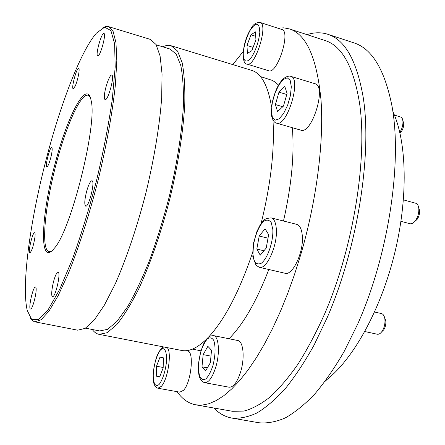 <?xml version="1.0" encoding="UTF-8"?>
<svg xmlns="http://www.w3.org/2000/svg" width="445" height="445" viewBox="0 0 445 445"><rect width="100%" height="100%" fill="white"/><g stroke="black" fill="none" stroke-linecap="round" stroke-linejoin="round"><path stroke-width="0.67" d="M30.271 317.919L32.346 320.572L34.454 321.741L77.669 330.179L85.184 328.377L94.19 320.1L104.353 305.198L115.216 283.96C126.336 258.851 137.138 226.928 145.943 192.757C154.231 158.453 159.688 125.195 161.674 97.805L162.063 73.959L160.094 56.026L156.039 44.489L150.249 39.366L108.141 26.511L105.304 26.656L102.645 27.918M104.414 95.497C104.836 88.01 109.82 74.076 111.751 75.088C114.977 75.327 107.996 101.143 105.126 99.613C104.48 99.368 104.247 97.995 104.414 95.497M86.603 191.439C88.577 184.575 90.363 181.02 91.948 180.765C95.425 180.898 88.839 207.631 85.701 206.152C84.244 204.722 84.544 199.816 86.603 191.439M56.337 273.953L58.067 272.218C61.193 272.179 55.414 297.811 52.566 296.559C50.218 296.598 53.1 279.443 56.337 273.953M35.845 287.303C37.514 289.901 32.568 310.104 30.521 309.041C27.963 309.014 33.158 285.951 35.489 286.953L35.845 287.303M34.932 237.257C33.481 245.974 31.79 251.175 29.865 252.866C27.685 252.838 32.657 231.795 34.627 232.713C35.149 232.919 35.255 234.437 34.932 237.257M50.619 158.348C49.089 163.788 47.837 166.636 46.858 166.881C44.789 166.819 49.912 146.45 51.765 147.378C52.571 148.324 52.187 151.984 50.619 158.348M75.166 86.18L73.23 88.794C71 88.661 76.668 67.384 78.659 68.424C80.172 68.397 77.775 80.617 75.166 86.18M34.838 321.83L41.151 319.744L49.011 311.077L58.15 295.691L68.168 273.886C78.576 248.154 89.05 215.564 97.956 180.781C106.438 145.888 112.513 112.196 115.411 84.595L116.812 60.637L115.978 42.759L113.113 31.417L108.519 26.611M92.271 329.489C94.207 332.198 96.482 333.817 99.102 334.356L181.671 350.454C188.869 351.923 197.152 348.162 206.519 339.173M208.533 337.121C224.525 319.972 239.221 291.809 252.604 252.643M261.048 223.724C270.771 184.325 274.743 149.809 272.974 120.178M271.511 106.583C267.873 85.279 261.226 73.197 251.581 70.338L171.13 45.746C168.566 44.995 165.796 45.357 162.814 46.836M99.102 334.356L107.201 332.699L116.762 324.611C123.754 316.011 131.069 304.135 138.695 288.989C150.154 264.185 161.123 232.602 169.873 198.726C178.061 164.717 183.223 131.681 184.764 104.403C185.148 87.448 184.274 73.531 182.138 62.65L177.499 51.019L171.13 45.746M177.088 391.667C182.183 399.015 188.396 403.398 195.728 404.828L202.119 405.106L208.966 403.715L216.22 400.589L223.835 395.672L231.734 388.919L239.849 380.33L248.093 369.917L256.37 357.73L264.575 343.851L272.607 328.41L280.35 311.556L287.698 293.478L294.54 274.393L300.781 254.557C316.734 200.1 324.01 141.799 321.012 100.042C316.951 58.089 306.46 34.387 289.539 28.947L283.715 27.829L277.663 28.141M243.27 51.398L232.818 64.603M162.414 346.7L162.636 348.324M89.99 96.687L88.16 95.263C80.84 92.938 66.283 125.523 56.415 163.059C44.989 205.195 40.556 250.157 49.122 251.664L51.409 251.264M55.364 162.709C41.062 214.679 38.554 268.263 54.207 248.393C70.955 230.911 97.677 123.843 91.108 100.537C87.098 78.17 67.618 115.394 55.364 162.709M47.276 155.266C30.811 216.938 21.082 284.366 27.245 310.476L31.684 319.454L38.754 319.504L48.249 309.581L59.686 289.361L72.274 259.58C80.934 235.5 89.033 209.117 96.559 180.431C103.396 151.567 108.647 124.478 112.312 99.152L115.194 66.95L114.599 43.727L110.883 30.505L104.62 27.223L96.482 33.063C81.135 50.491 61.477 101.521 47.276 155.266M97.8 55.881L97.739 55.87C95.085 55.631 101.527 32.251 103.919 33.475C106.555 33.631 100.22 56.793 97.8 55.881M228.997 338.745C243.165 324.561 256.442 301.476 268.819 269.498M283.493 221.009C291.558 185.448 294.512 154.348 292.343 127.704M278.553 85.134L275.594 82.42L272.446 80.445L260.42 76.54M85.529 328.165L99.68 330.947L107.595 329.322L116.946 321.407L127.365 307.067C134.707 294.418 142.044 278.971 149.387 260.742C156.529 241.235 163.004 220.47 168.8 198.459C176.798 165.267 181.838 133.022 183.351 106.372C183.729 89.807 182.878 76.206 180.798 65.565L176.264 54.184L170.035 49.033L156.239 44.834M392.891 111.628C406.897 141.516 408.454 198.042 394.303 254.74C380.152 311.439 352.218 360.606 325.807 380.403M195.728 404.828L232.435 411.28L243.921 411.08C252.154 408.866 260.826 404.21 269.931 397.118C279.204 388.596 288.532 377.644 297.916 364.255C307.206 349.553 316.061 332.882 324.488 314.237C353.769 246.791 367.887 156.946 359.393 102.189C353.274 66.238 341.799 45.674 324.972 40.495L289.539 28.947M213.834 408.009C219.068 413.461 225.092 416.815 231.912 418.078C239.621 418.784 247.932 417.099 256.837 413.027C266.015 407.509 275.472 399.415 285.206 388.741C294.985 376.598 304.58 362.108 313.992 345.253L327.342 317.307C357.73 247.214 372.22 153.887 363.215 97.411C356.801 60.631 344.964 39.577 327.704 34.254C321.09 32.162 314.198 32.296 307.017 34.643M231.912 418.078L258.873 422.75C267.022 423.534 275.755 421.96 285.078 418.022C294.657 412.654 304.486 404.733 314.565 394.259C324.661 382.338 334.529 368.082 344.157 351.494L357.752 323.96C388.585 254.879 402.352 162.575 392.028 106.299C384.725 69.631 371.948 48.461 353.703 42.798L327.704 34.254M399.832 132.449C402.158 128.661 403.181 124.8 402.903 120.873L402.269 118.559L401.079 117.18L394.381 115.066M400.011 133.216L400.55 132.682C402.825 129.845 403.871 126.636 403.693 123.059L402.897 120.823M400.962 221.343L409.967 223.718C411.714 224.096 413.5 223.14 415.313 220.837C417.927 217.077 419.084 212.921 418.795 208.382C418.445 205.59 417.466 203.888 415.847 203.276L403.448 199.888M414.857 221.404L417.043 219.502C418.956 216.754 419.802 213.717 419.591 210.396L418.695 207.665M364.85 331.536L377.232 334.217C378.912 334.507 380.547 333.511 382.133 331.23C384.408 327.509 385.314 323.398 384.853 318.904L384.764 318.347C384.196 315.594 383.095 314.003 381.448 313.558L374.59 312.012M381.793 331.714L383.79 329.784C385.453 327.064 386.115 324.06 385.776 320.773L384.636 317.758M324.672 381.927L325.879 380.347M325.623 380.831L327.364 379.19M246.986 45.457L250.963 34.788L255.447 31.873L255.931 39.828L251.859 50.674L247.398 53.389L246.986 45.457L253.094 47.376M246.986 64.074L268.713 70.755C277.196 74.766 291.158 31.306 281.869 29.509L260.075 22.428C256.009 22.378 252.955 24.481 250.913 28.736C240.862 45.117 241.952 65.159 246.986 64.074C254.952 67.94 268.847 24.047 260.075 22.428M255.714 36.301L250.963 34.788M278.965 92.148L284.783 86.491L287.086 93.411L283.443 106.099L277.585 111.584L275.411 104.558L278.965 92.148L286.775 94.496M276.478 123.126L300.77 130.135C311.795 134.896 326.958 85.991 315.049 83.738L289.856 76.062C285.156 76.145 280.917 80.044 277.146 87.765C275.316 91.498 273.586 96.788 271.956 103.635L271.472 115.466C272.596 120.122 274.265 122.675 276.478 123.126C286.875 127.726 302.005 78.292 290.73 76.245M282.764 106.733L275.411 104.558M265.081 228.786L268.647 234.699L266.216 248.054L260.253 255.196L256.815 249.078L259.213 236.022L265.081 228.786M259.285 267.284L284.928 273.236C292.682 276.123 304.13 251.408 302.255 235.221C301.599 228.88 299.735 225.253 296.665 224.33L271.166 217.905C262.344 218.523 263.546 221.61 259.836 225.587L256.921 231.467L253.583 242.842L252.816 256.604L256.047 265.32L259.285 267.284C266.599 270.082 277.847 245.039 276.306 228.78C275.778 222.411 274.064 218.784 271.166 217.905M263.941 250.78L256.815 249.078M268.012 238.17L259.213 236.022M211.514 350.232L210.374 362.675L205.557 370.991L201.98 366.836L203.148 354.609L207.865 346.321L211.514 350.232M204.639 382.678L229.131 387.206C233.48 387.334 237.352 382.105 240.739 371.519C244.995 357.491 243.27 341.098 237.775 340.525L213.544 335.608C210.563 335.864 208.855 336.398 208.416 337.215C206.992 338.717 207.242 337.749 204.099 342.939C201.752 347.606 199.883 354.515 198.481 363.676C198.331 369.628 198.542 373.628 199.115 375.686C200.122 379.479 201.963 381.81 204.639 382.678C208.755 382.761 212.499 377.455 215.881 366.763C220.125 352.59 218.74 336.114 213.544 335.608M207.37 367.859L201.98 366.836M210.975 356.139L203.148 354.609M163.176 367.831L159.594 377.06L156.278 376.147L156.507 366.224L160.011 357.124L163.359 357.825L163.176 367.831M163.688 346.95L161.296 348.585L160.222 349.848L157.202 355.427C155.294 360.35 153.931 366.836 153.102 374.885L153.236 379.913C153.664 384.524 155.227 387.295 157.925 388.229L179.847 392.162L183.474 390.315C191.272 382.572 194.393 351.066 187.529 350.988L186.032 350.693M159.705 376.782L156.278 376.147M163.182 367.475L156.507 366.224M250.657 29.42C246.736 36.551 244.283 44.216 243.304 52.421C242.753 62.016 246.947 64.091 252.176 56.254C256.264 49.006 258.806 41.112 259.797 32.58C259.513 22.634 256.465 21.582 250.657 29.42M287.27 77.819L283.226 79.516L278.848 84.989L274.982 93.127L272.34 102.361L271.411 110.977L272.385 117.341L275.116 120.195L279.104 118.882L283.582 113.553L287.637 105.226L290.407 95.592L291.314 86.68L290.173 80.345L287.27 77.819M272.835 229.603L271.289 222.711C269.331 219.913 266.85 219.413 263.846 221.204C257.716 226.644 252.526 242.163 252.855 253.895L254.212 260.853C256.036 263.896 258.456 264.658 261.465 263.145C267.757 258.156 273.38 241.652 272.835 229.603M212.949 365.545C215.48 355.093 215.747 346.7 213.745 340.369C212.042 337.688 209.934 337.182 207.415 338.845C204.878 341.76 202.653 346.115 200.739 351.923C198.292 361.874 197.975 370.09 199.777 376.57C201.379 379.49 203.454 380.236 205.996 378.801C208.616 376.003 210.936 371.581 212.949 365.545M159.449 384.057C162.803 379.173 165.112 372.07 166.374 362.747C167.337 351.366 164.255 345.576 160.156 350.387C156.918 355.288 154.688 362.208 153.453 371.152C152.435 382.183 155.255 388.591 159.449 384.057M157.925 388.229L161.379 386.327C167.96 379.418 172.026 352.017 167.225 347.64M200.934 350.81L192.385 349.136M403.693 123.059L402.903 120.873M400.55 132.682L399.977 133.083M419.591 210.396L418.795 208.382M417.043 219.502L415.313 220.837M385.709 320.361L384.764 318.347M383.79 329.784L382.133 331.23M327.231 379.385L325.484 380.953"/></g></svg>

